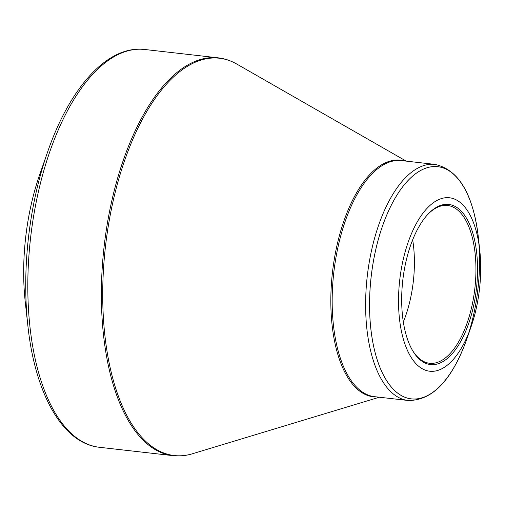 <?xml version="1.0" encoding="UTF-8"?>
<svg xmlns="http://www.w3.org/2000/svg" width="505" height="505" viewBox="0 0 505 505"><rect width="100%" height="100%" fill="white"/><g stroke="black" fill="none" stroke-linecap="round" stroke-linejoin="round"><path stroke-width="0.76" d="M27.882 325.832L25.25 301.876A145.017 66.692 -83.5 0 1 39.731 174.522L47.678 151.771M431.403 371.339A87.283 40.141 -83.5 0 1 398.609 295.57A87.283 40.141 -83.5 0 1 436.471 200.725A87.283 40.141 -83.5 0 1 479.75 250.24A87.283 40.141 -83.5 0 1 471.032 326.893A87.283 40.141 -83.5 0 1 431.403 371.339M447.19 204.323A80.585 37.061 -83.5 0 1 473.008 308.486A80.585 37.061 -83.5 0 1 412.749 350.823A80.585 37.061 -83.5 0 1 428.328 213.836A80.585 37.061 -83.5 0 1 447.19 204.323M412.427 350.274A79.405 36.518 96.5 0 0 429.597 363.278A79.405 36.518 96.5 0 0 431.1 363.379A79.405 36.518 96.5 0 0 475.028 286.878A79.405 36.518 96.5 0 0 447.544 205.484A79.405 36.518 96.5 0 0 446.035 205.383A79.405 36.518 96.5 0 0 427.893 214.303M412.68 239.818A79.405 36.518 -83.5 0 1 403.331 321.988M27.889 325.839L27.889 325.839A198.213 91.159 -83.5 0 1 47.685 151.759L47.685 151.759C69.223 89.436 105.128 48.032 140.592 49.2L144.664 49.477A200.182 92.061 96.5 0 0 140.87 49.219A200.182 92.061 96.5 0 0 30.123 242.084A200.182 92.061 96.5 0 0 99.422 447.285C62.683 443.478 35.104 393.988 27.889 325.839M99.422 447.285L172.988 455.649A200.182 92.061 -83.5 0 1 103.683 250.455A200.182 92.061 -83.5 0 1 214.436 57.583A200.182 92.061 -83.5 0 1 218.229 57.848L144.664 49.477M376.976 396.949A119.06 54.755 -83.5 0 1 375.676 396.955A119.06 54.755 -83.5 0 1 332.631 270.907A119.06 54.755 -83.5 0 1 403.83 160.855M406.216 161.127L236.757 64.047A199.936 91.948 96.5 0 0 215.629 57.974A199.936 91.948 96.5 0 0 104.617 254.703A199.936 91.948 96.5 0 0 178.025 455.8A199.936 91.948 96.5 0 0 192.43 453.768L379.362 397.22M432.722 164.239A118.808 54.641 -83.5 0 1 434.969 164.396L401.519 160.59A118.808 54.641 96.5 0 0 333.805 272.466A118.808 54.641 96.5 0 0 374.666 396.69L408.122 400.49A118.808 54.641 -83.5 0 1 366.99 278.709A118.808 54.641 -83.5 0 1 432.722 164.239M410.376 400.648A118.808 54.641 -83.5 0 1 408.122 400.49C432.387 400.648 451.88 380.334 466.614 339.537A116.838 53.732 96.5 0 0 434.218 166.549A116.838 53.732 96.5 0 0 372.835 342.276A116.838 53.732 96.5 0 0 466.614 339.537A116.838 53.732 96.5 0 1 413.57 399.032A116.838 53.732 96.5 0 1 370.67 281.512A116.838 53.732 96.5 0 1 435.544 166.543A116.838 53.732 96.5 0 1 478.285 236.927A116.838 53.732 96.5 0 0 387.518 213.205A116.838 53.732 96.5 0 0 407.87 398.224A116.838 53.732 96.5 0 0 478.285 236.927L479.75 250.24M471.032 326.893L466.614 339.537M434.969 164.396C458.654 169.686 473.09 193.869 478.285 236.927M218.229 57.848C224.662 58.586 230.835 60.657 236.757 64.047M172.988 455.649C179.42 456.375 185.903 455.744 192.43 453.768"/></g></svg>
